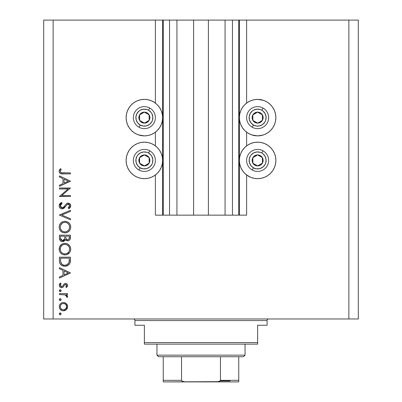 <?xml version="1.0" encoding="UTF-8"?>
<svg xmlns="http://www.w3.org/2000/svg" width="402" height="402" viewBox="0 0 402 402"><rect width="100%" height="100%" fill="white"/><g stroke="black" fill="none" stroke-linecap="round" stroke-linejoin="round"><path stroke-width="0.6" d="M163.197 215.155L155.383 215.155L155.383 174.965L155.383 215.155L162.619 215.155L162.619 20.1L155.383 20.1L155.383 103.078L155.383 20.1L53.134 20.1L53.134 318.977L348.866 318.977L348.866 20.1L239.381 20.1L239.381 215.155L238.753 215.155L238.753 20.1L208.392 20.1L208.392 215.155L193.608 215.155L193.608 20.1L163.247 20.1L163.247 215.155L162.619 215.155L162.619 20.1L163.247 20.1L163.247 215.155L169.538 215.155L169.538 20.1L169.538 215.155L176.93 215.155L176.93 20.1L176.93 215.155L193.608 215.155L193.608 20.1L208.392 20.1L208.392 215.155L225.07 215.155L225.07 20.1L225.07 215.155L232.462 215.155L232.462 20.1L232.462 215.155L238.753 215.155L163.247 215.155M155.383 145.866L155.383 132.178L155.383 145.866M163.197 20.1L53.134 20.1L53.134 318.977L43.697 318.977L43.697 20.1L43.697 318.977L358.303 318.977L348.866 318.977L348.866 20.1L358.303 20.1L358.303 318.977L358.303 20.1L246.617 20.1L246.617 103.078L246.617 20.1L238.753 20.1L238.753 215.155M238.803 20.1L239.381 20.1L239.381 215.155L246.617 215.155L246.617 174.965L246.617 215.155L238.803 215.155M246.617 145.866L246.617 132.178L246.617 145.866M238.753 20.1L163.247 20.1M254.069 135.524L250.647 134.489L247.491 132.801L244.728 130.529L242.456 127.766L240.773 124.61L239.733 121.188L239.381 117.63A18.246 18.246 0 0 1 257.632 99.379A18.246 18.246 0 0 1 275.878 117.63L275.526 121.188L274.486 124.61L272.802 127.766L270.531 130.529L267.767 132.801L264.611 134.489L261.189 135.524L257.632 135.876L251.763 134.906M247.491 175.589L244.728 173.317L242.456 170.554L240.773 167.398L239.733 163.976L239.381 160.413A18.246 18.246 0 0 1 257.632 142.167A18.246 18.246 0 0 1 275.878 160.413L275.526 163.976L274.486 167.398L272.802 170.554L270.531 173.317L267.767 175.589L264.611 177.272L261.189 178.312L257.632 178.664L254.069 178.312L250.647 177.272L246.617 174.965M144.368 135.876L140.811 135.524L137.389 134.489L134.233 132.801L131.469 130.529L129.198 127.766L127.514 124.61L126.474 121.188L126.122 117.63A18.246 18.246 0 0 1 144.368 99.379A18.246 18.246 0 0 1 162.619 117.63A18.246 18.246 0 0 1 144.368 135.876A18.246 18.246 0 0 1 126.122 117.63L126.474 114.067L127.514 110.645L129.198 107.49L131.469 104.726L134.233 102.455L137.389 100.771L140.811 99.731L144.368 99.379L147.931 99.731L151.353 100.771L154.509 102.455L157.272 104.726L159.544 107.49L161.227 110.645L162.267 114.067L162.619 117.63L162.267 121.188L161.227 124.61L159.544 127.766L157.272 130.529L154.509 132.801L151.353 134.489L147.931 135.524L144.368 135.876L138.504 134.906M162.619 160.413A18.246 18.246 0 0 1 144.368 178.664A18.246 18.246 0 0 1 126.122 160.413L126.474 156.855L127.514 153.433L129.198 150.278L131.469 147.514L134.233 145.243L137.389 143.559L140.811 142.519L144.368 142.167L147.931 142.519L151.353 143.559L154.509 145.243L157.272 147.514L159.544 150.278L161.227 153.433L162.267 156.855L162.619 160.413L162.267 163.976L161.227 167.398L159.544 170.554L157.272 173.317L154.509 175.589L151.353 177.272L147.931 178.312L144.368 178.664L140.811 178.312L137.389 177.272L134.233 175.589L131.469 173.317L129.198 170.554L127.514 167.398L126.474 163.976L126.122 160.413A18.246 18.246 0 0 1 144.368 142.167A18.246 18.246 0 0 1 162.619 160.413M59.426 189L68.074 189L59.426 189L59.426 188.01L70.435 188.01L61.772 195.493L70.435 195.493L70.435 196.483L59.426 196.483L68.074 189L59.426 196.483L70.435 196.483L70.435 195.493L61.772 195.493L70.435 188.01L59.426 188.01L59.426 189L59.426 188.01L70.435 188.221M62.124 208.904L60.958 208.658L59.993 207.95L59.154 206.06L59.838 203.739L61.551 202.412L62.109 203.342L60.858 204.316L60.275 205.759L60.762 207.236L61.672 207.849L63.37 207.407L66.255 203.93L67.476 203.206L69.616 203.578L70.707 205.573L70.174 207.532L68.858 208.764L68.179 207.869L69.481 206.377L69.511 205.131L68.772 204.236L67.787 204.161L66.772 204.829L64.189 208.04L62.124 208.904L65.677 206.311L66.772 204.829L68.194 204.105L69.591 205.718L68.179 207.869L68.858 208.764L70.722 205.829C70.616 204.196 69.757 203.291 68.149 203.116L66.476 203.734L63.22 207.522L62.139 207.919L60.275 205.759L62.109 203.342L61.551 202.412L59.144 205.759C59.285 207.633 60.275 208.683 62.124 208.904M70.435 218.718L70.435 219.773L59.426 215.115L70.435 210.316L70.435 211.377L61.762 215.045L70.435 218.718L70.435 219.773L59.426 215.115L70.435 219.773L70.435 218.718L61.762 215.045L70.435 211.377L70.435 210.316L59.426 214.975L70.435 210.316L70.435 211.377M64.601 221.336L64.883 221.326C61.36 221.668 59.446 223.602 59.144 227.135L59.551 224.909L60.802 223.03L62.667 221.753L64.883 221.326L67.104 221.748L69.003 222.969L70.275 224.834L70.722 227.045L70.32 229.296L69.069 231.205L67.179 232.487L64.938 232.904L62.712 232.492L60.833 231.23L59.561 229.356L59.144 227.135C59.466 230.668 61.395 232.592 64.938 232.904C68.511 232.582 70.435 230.627 70.722 227.045C70.365 223.532 68.415 221.628 64.883 221.326L64.888 221.326M59.26 250.371L59.551 246.934L61.672 244.321L63.752 243.456L66.013 243.456L68.114 244.29L69.732 245.858L70.692 248.501L70.501 250.773L69.792 252.335L67.179 254.506L65.511 254.903L62.712 254.511L60.833 253.255L59.561 251.381L59.144 249.155C59.466 252.692 61.395 254.617 64.938 254.928C68.511 254.607 70.435 252.652 70.722 249.069C70.365 245.557 68.415 243.647 64.883 243.351C61.36 243.687 59.446 245.622 59.144 249.155L59.154 249.441M59.426 268.712L59.426 267.631L70.435 272.857L59.426 278.078L59.426 277.003L62.953 275.375L62.953 270.385L59.426 268.712L59.426 267.631L59.426 268.712L62.953 270.385L62.953 275.375L59.426 277.003L59.426 278.078L70.435 272.998L59.426 278.078L59.426 277.003M59.285 313.867L59.556 313.218L60.205 312.947L60.853 313.218L61.119 313.867L60.556 314.716L59.556 314.515L59.285 313.867L60.205 314.781L61.119 313.867L60.205 312.947L59.285 313.867M155.383 174.965L154.509 175.589M129.539 106.997L131.469 104.726M139.072 100.168L140.811 99.731M149.67 135.092L147.931 135.524M247.491 145.243L250.647 143.559L254.069 142.519L257.632 142.167L261.189 142.519L264.611 143.559L267.767 145.243L270.531 147.514L272.802 150.278L274.486 153.433L275.526 156.855L275.878 160.413A18.246 18.246 0 0 1 257.632 178.664A18.246 18.246 0 0 1 239.381 160.413L239.733 156.855L240.773 153.433L242.456 150.278L244.728 147.514L247.491 145.243L250.647 143.559M261.189 99.731L264.611 100.771L267.767 102.455L270.531 104.726L272.802 107.49L274.486 110.645L275.526 114.067L275.878 117.63A18.246 18.246 0 0 1 257.632 135.876A18.246 18.246 0 0 1 239.381 117.63L239.733 114.067L240.773 110.645L242.456 107.49L244.728 104.726L247.491 102.455L250.647 100.771L254.069 99.731L257.632 99.379L263.496 100.349M270.948 105.158L272.767 107.44M262.928 135.092L257.632 135.876M63.426 302.5L64.963 302.776L66.586 303.907L67.285 304.987L67.616 306.671L67.29 308.344L66.29 309.726L64.963 310.555L63.426 310.831L61.833 310.525L60.476 309.62L59.571 308.274L59.285 306.671L59.566 305.068L60.476 303.716L61.828 302.812L63.426 302.5C60.878 302.736 59.496 304.128 59.285 306.671C59.501 309.208 60.878 310.595 63.426 310.831L66.29 309.726L67.616 306.671L66.28 303.605L63.823 302.52M59.285 299.606L59.556 298.957L60.205 298.691L60.853 298.957L61.119 299.606L60.853 300.259L60.205 300.525L59.556 300.254L59.285 299.606L60.205 300.525L61.119 299.606L60.38 298.706L59.285 299.606M59.426 294.596L59.426 293.606L59.426 294.596L59.426 293.606L67.471 293.606L67.471 294.596L66.29 294.596L67.506 295.952L67.34 297.42L66.481 296.877L66.265 295.515L65.194 294.862L59.426 294.596L64.893 294.772L66.626 296.369L66.481 296.877L67.34 297.42L67.616 296.56L66.29 294.596L67.471 294.596L67.471 293.606L59.426 293.606L67.471 293.606L67.471 294.596M59.285 290.716L59.556 290.063L60.205 289.797L60.853 290.063L61.119 290.716L60.556 291.566L59.556 291.365L59.285 290.716L60.205 291.631L61.119 290.716L60.205 289.797L59.285 290.711M65.707 283.45L66.998 284.008L67.581 285.068L67.516 286.073L66.471 287.536L65.777 286.867L66.606 285.269L65.752 284.45L64.812 284.706L63.199 286.998L61.938 287.656L60.3 287.289L59.325 285.782L59.566 284.048L60.375 283.018L61.119 283.676L60.34 284.812L60.36 285.792L61.566 286.691L62.416 286.35L64.089 283.948L65.501 283.445L64.265 283.812L62.335 286.42L61.566 286.691L60.275 285.269L61.119 283.676L60.375 283.018L59.285 285.319C59.395 286.762 60.174 287.546 61.612 287.676L62.853 287.304L64.812 284.706L65.541 284.43L66.626 285.475L65.777 286.867L66.471 287.536L67.616 285.48C67.496 284.204 66.792 283.526 65.501 283.445L65.34 283.45M59.426 260.596C59.461 264.139 61.25 266.013 64.792 266.219L61.627 265.375L60.079 263.818L59.476 261.702L59.426 257.185L70.435 257.185L70.37 261.174L69.697 263.662L67.973 265.415L64.792 266.219C67.285 266.24 69.033 265.134 70.038 262.903L70.435 257.185L59.426 257.185L59.426 260.596L59.426 257.185L70.435 257.185L70.435 259.411M59.436 238.471L59.426 235.165L70.435 235.165L70.179 239.175L69.456 240.19L68.335 240.743L66.36 240.491L65.365 239.537L63.923 241.336L61.898 241.592L60.23 240.592L59.426 238.14C59.476 240.23 60.516 241.406 62.551 241.657L65.365 239.537L67.707 240.808C69.652 240.522 70.561 239.356 70.435 237.311L70.435 235.165L59.426 235.165L70.435 235.165L70.435 237.311M59.426 176.95L59.426 175.87L70.435 181.096L59.426 186.317L59.426 185.242L62.953 183.619L62.953 178.624L59.426 176.95L59.426 175.87L59.426 176.95L62.953 178.624L62.953 183.619L59.426 185.242L59.426 186.317L70.435 181.237L59.426 186.317L59.426 185.242M60.742 170.061L60.29 171.609L61.295 172.754L70.435 172.905L70.435 173.895L62.335 173.885L60.38 173.533L59.441 172.614L59.144 171.327L59.511 169.88L60.416 168.674L61.26 169.252L60.275 171.383L61.26 169.252L60.416 168.674L59.144 171.327C59.511 173.342 60.797 174.197 63.003 173.895L70.435 173.895L70.435 172.905L63.114 172.905C61.622 173.167 60.672 172.659 60.275 171.383L60.551 172.222M53.134 20.1L43.697 20.1L53.134 20.1M129.198 150.278L131.469 147.514M134.233 145.243L137.389 143.559M151.353 143.559L154.509 145.243M147.931 178.312L144.368 178.664L140.811 178.312M129.198 170.554L127.514 167.398M131.469 130.529L129.198 127.766L127.514 124.61M264.611 143.559L267.767 145.243M270.531 147.514L272.802 150.278M274.486 167.398L272.802 170.554M261.189 178.312L257.632 178.664L254.069 178.312M274.486 124.61L272.802 127.766L270.531 130.529M60.395 312.967L60.712 313.103M60.727 313.113L61.119 313.867M61.104 314.052L60.395 314.766M60.205 314.781L59.511 314.47M59.3 313.686L59.551 313.218M59.692 313.103L60.024 312.967M61.054 313.515L60.853 313.218M59.556 314.515L59.853 314.716M66.586 303.907L65.983 303.354M66.853 304.239L67.536 305.811M67.285 308.354L67.003 308.882M61.24 310.218L60.481 309.62L62.611 310.756M60.039 309.123L59.787 308.731M59.707 308.58L59.571 308.274M59.35 307.49L59.441 307.887M59.35 305.867L59.486 305.304M61.828 302.812L60.476 303.716L61.787 302.827M64.983 302.786L65.908 303.294M59.742 308.646L60.476 309.62M62.22 303.721L61.164 304.42M65.446 304.208L64.044 303.545L62.204 303.726M65.707 308.887L66.626 306.666C66.43 308.605 65.36 309.661 63.421 309.841L65.667 308.922M64.647 309.61L65.446 309.123M64.044 309.786L64.35 309.716M62.184 309.595L63.421 309.841C61.481 309.666 60.436 308.605 60.275 306.666L60.501 307.897M60.496 307.887L61.059 308.801M60.782 304.897L60.275 306.666C60.436 304.726 61.486 303.671 63.421 303.49C65.365 303.666 66.43 304.726 66.626 306.666L66.385 305.445L65.677 304.42M60.39 298.706L60.712 298.842M60.727 298.852L61.099 299.42M61.104 299.786L60.858 300.249M60.848 300.259L60.561 300.455M59.305 299.42L59.551 298.962M59.692 298.847L60.024 298.706M61.054 299.254L60.853 298.957M66.546 294.772L66.29 294.596M67.606 296.405L67.34 297.42L66.481 296.877L66.581 296.058M66.481 296.877L66.626 296.369L66.481 296.877M66.451 295.772L66.265 295.515M65.732 295.093L64.893 294.772M65.471 294.967L65.199 294.867M64.551 294.706L64.199 294.666M65.772 295.118L66.034 295.294M60.395 289.817L60.712 289.948M60.727 289.958L61.099 290.525M61.104 290.892L60.858 291.36M60.848 291.365L60.561 291.561M59.305 290.525L59.551 290.068M59.692 289.953L60.024 289.812M61.054 290.36L60.853 290.063M67.586 285.792L67.516 286.078M66.471 287.536L65.777 286.867L66.089 286.581M66.35 286.259L66.551 285.887M66.541 285.073L66.295 284.737L66.541 285.073M65.953 284.51L65.345 284.45M65.541 284.43L64.682 284.822L65.541 284.43M64.682 284.822L64.471 285.073M63.742 286.269L63.496 286.636M63.199 286.998L63.491 286.641M61.828 287.666L61.38 287.666M61.139 287.636L60.717 287.515M60.295 287.284L59.953 286.998M59.943 286.988L59.561 286.475M59.295 285.556L59.355 284.666M60.129 283.239L60.375 283.018L61.119 283.676L60.792 284.008M60.521 284.385L60.34 284.812M60.29 285.038L60.36 285.792M60.275 285.269L61.772 286.671M62.164 286.536L61.566 286.691L62.486 286.269M62.617 286.108L62.797 285.842M62.978 285.541L63.164 285.199M67.27 284.32L67.466 284.676M62.586 286.149L62.335 286.42M61.566 286.691L61.305 286.661M70.435 272.857L59.426 267.631L70.435 272.857M68.29 272.918L64.084 274.857L64.084 270.923L68.29 272.918L64.084 270.923L64.084 274.857L68.29 272.918M70.37 261.169L70.295 261.813M70.26 262.034L70.169 262.466M69.697 263.662L69.29 264.27M69.013 264.591L68.737 264.858M68.37 265.154L67.24 265.782M64.245 266.199L63.692 266.139M62.109 265.647L61.632 265.38M61.612 265.37L60.958 264.883M60.868 264.797L60.441 264.34M59.672 262.797L59.591 262.466M59.481 261.707L59.436 261.159M59.672 262.792L59.838 263.32M66.034 266.119L66.762 265.948M69.31 258.948L68.998 262.33L69.31 258.948M68.888 262.657L68.998 262.33C68.28 264.255 66.878 265.225 64.797 265.235L66.903 264.797M67.948 264.084L66.807 264.838L68.757 262.968M60.677 261.823L61.848 264.194L63.526 265.084L64.797 265.235C62.863 265.24 61.541 264.355 60.838 262.586L61.059 263.139M60.601 261.024L60.556 258.174L69.31 258.174L60.556 258.174L60.657 261.637M65.581 265.179L66.159 265.064M68.868 262.707L69.054 262.124M61.411 263.712L61.807 264.159M62.868 264.858L63.802 265.144M65.164 243.356L64.883 243.351M65.451 243.376L66.008 243.451M67.626 244.009L68.104 244.285M68.641 244.672L69.013 244.999M69.074 245.059L69.38 245.396M69.4 245.421L69.712 245.828M69.737 245.868L70.064 246.411M70.471 247.386L70.692 248.496M70.697 249.642L70.722 249.069M70.626 250.21L70.445 250.954M70.32 251.315L69.792 252.33L70.32 251.315M69.772 252.366L66.732 254.667M66.189 254.808L65.511 254.903M65.224 254.918L64.365 254.903M60.235 252.567L59.858 251.994M59.169 248.592L59.154 248.873M59.958 246.124L61.652 244.336M61.762 244.26L62.084 244.064M62.365 243.913L63.054 243.632M70.275 246.853L69.732 245.858M59.843 251.969L60.833 253.255M62.194 254.27L62.712 254.511M61.993 252.913L60.792 251.376L61.973 252.893L63.461 253.712M60.596 247.31L61.591 245.763L60.596 247.31L60.275 249.119C60.496 246.235 62.034 244.642 64.888 244.341C67.767 244.622 69.33 246.215 69.591 249.119L69.591 249.119C69.36 252.029 67.807 253.637 64.938 253.938C62.044 253.652 60.486 252.044 60.275 249.119L60.662 251.094M61.591 245.763L62.285 245.15L61.596 245.753M67.968 245.486L66.285 244.542M67.933 245.456L68.209 245.717M69.069 251.33L69.571 249.582L69.375 247.697M62.295 253.134L64.008 253.853L65.883 253.848M66.275 253.752L67.928 252.843L68.827 251.768M68.214 252.567L68.561 252.154M69.36 250.607L69.506 250.044M61.044 251.823L61.973 252.893M65.858 244.431L63.968 244.426L62.275 245.155L63.084 244.697M63.943 244.431L63.134 244.677M61.124 246.331L60.451 247.743M60.451 247.748L60.375 248.064M69.501 248.19L69.074 246.954M69.234 247.3L68.611 246.19M70.174 239.18L69.883 239.728M68.918 240.537L68.34 240.743M67.36 240.793L67.707 240.808M66.682 240.632L65.566 239.823M65.184 239.984L64.958 240.396M63.476 241.522L63.024 241.622M62.194 241.637L61.928 241.597M61.888 241.592L61.34 241.416M61.28 241.391L60.868 241.16M60.009 240.301L60.345 240.718M59.908 240.145L59.612 239.451M59.426 235.165L59.426 238.14L59.426 235.165M70.385 238.255L70.435 237.627M64.632 237.838L64.652 236.808M61.566 240.366L60.878 239.597L61.566 240.366L62.893 240.637M60.642 238.858L60.878 239.597M65.812 237.672L66.36 239.21L67.687 239.823C66.219 239.456 65.581 238.456 65.777 236.813L65.777 236.15L69.31 236.15L69.31 237.492C69.425 238.808 68.883 239.582 67.687 239.823L68.29 239.713M68.089 239.778L69.159 238.687L69.31 236.15L65.777 236.15L65.868 238.105M63.863 240.12L64.521 238.868L62.551 240.667C61.029 240.285 60.36 239.25 60.556 237.557L60.556 236.15L64.652 236.15L60.556 236.15L60.556 237.557M60.612 238.622L62.551 240.667L63.441 240.441M69.159 238.687L69.31 237.492M65.777 236.813L65.802 237.572M65.169 221.336L66.018 221.432M67.621 221.984L68.114 222.266M68.641 222.648L68.998 222.959M69.074 223.04L69.717 223.813M69.737 223.844L70.069 224.391M70.275 224.829L70.606 225.904M70.611 225.924L70.692 226.477M70.697 227.617L70.722 227.045M70.315 229.311L69.094 231.18M67.144 232.502L66.737 232.647M66.184 232.783L65.224 232.899M64.37 232.879L64.652 232.899M60.24 230.547L59.858 229.969M59.154 226.849L59.169 226.562M59.958 224.1L60.792 223.045M60.818 223.015L61.672 222.296M61.762 222.236L62.084 222.04M62.36 221.894L62.637 221.768M70.471 225.366L69.732 223.839M66.013 221.432L65.451 221.351M59.144 227.135L59.154 227.416M59.843 229.944L60.833 231.23M62.194 232.25L62.712 232.492M69.792 230.311L70.32 229.296M61.993 230.889L60.792 229.356L61.973 230.874L63.461 231.693M60.355 226.16L60.275 227.095C60.496 224.21 62.034 222.618 64.888 222.316C67.767 222.602 69.33 224.195 69.591 227.095L69.591 227.095C69.36 230.004 67.807 231.612 64.938 231.919C62.044 231.632 60.486 230.024 60.275 227.095L60.38 228.155M61.124 224.311L60.596 225.286L62.285 223.125L61.124 224.311L60.375 226.04M67.933 223.432L66.285 222.517M69.069 229.306L69.571 227.562L69.375 225.673M62.285 231.11L64.008 231.828L65.883 231.828M66.275 231.733L67.928 230.818L68.827 229.748M68.214 230.542L68.561 230.13M69.36 228.582L69.506 228.019M60.355 228.024L60.662 229.07M61.044 229.803L61.973 230.874M65.858 222.412L63.968 222.401L62.275 223.13L63.084 222.673M63.943 222.406L63.134 222.653M69.501 226.17L69.074 224.929M69.234 225.276L68.611 224.17M68.807 224.452L68.209 223.693M59.315 204.688L59.24 204.95M59.466 204.327L60.054 203.487M60.767 202.889L61.069 202.688M61.31 202.543L61.551 202.412L62.109 203.342L61.772 203.548M61.767 203.553L61.446 203.774M61.431 203.784L60.431 204.985M60.31 205.367L60.275 205.759M60.395 206.543L60.762 207.236M60.848 207.337L61.23 207.653M61.275 207.683L61.893 207.899M62.712 207.809L63.516 207.276M63.787 207.015L62.973 207.683M64.586 206.07L64.978 205.538M67.049 203.367L67.305 203.261M68.672 203.166L69.611 203.573M69.621 203.578L69.938 203.844M70.003 203.914L70.315 204.337M70.687 206.291L70.189 207.512M70.581 206.723L69.802 207.97M69.556 208.206L69.219 208.487M68.858 208.764L68.179 207.869L68.531 207.588M69.581 205.884L69.506 205.131M69.119 204.487L68.777 204.236M68.501 204.141L67.978 204.121M67.787 204.161L67.501 204.261M67.41 204.311L67.119 204.507M66.626 205.01L66.214 205.563M65.888 206.02L65.682 206.306M64.973 207.226L63.225 208.663M59.355 206.945L59.622 207.477M59.154 206.06L59.144 205.759M68.697 207.447L68.179 207.869M70.435 195.493L70.435 196.483L59.426 196.256M70.435 181.096L59.426 175.87L70.435 181.096M68.29 181.156L64.084 183.096L64.084 179.161L68.29 181.156L64.084 179.161L64.084 183.096L68.29 181.156M70.435 172.905L70.435 173.895L61.617 173.84M59.586 172.845L60.109 173.368M59.446 172.619L59.215 171.996M59.149 171.141L59.24 170.579M59.511 169.88L59.355 170.222M60.416 168.674L61.26 169.252L60.813 169.94L61.26 169.252M60.612 170.292L60.315 171.016M60.431 170.659L60.285 171.197M60.898 172.558L61.235 172.734M61.818 172.85L63.114 172.905M61.973 172.87L62.657 172.905M60.345 171.83L60.275 171.383M60.38 173.533L60.687 173.664M60.325 306.048L60.325 307.284M60.782 308.44L62.204 309.605M62.802 309.786L63.732 309.826M66.385 307.887L66.566 306.043M63.421 303.49L62.802 303.545M60.556 259.436L60.566 260.23M64.154 265.199L65.139 265.225M68.4 263.566L68.752 262.973M69.169 261.496L69.255 260.652M69.295 259.803L69.305 259.375M60.601 250.948L61.019 251.788M64.471 253.918L65.405 253.918M65.863 253.853L67.933 252.838M69.591 249.119L69.571 248.652M68.807 246.471L67.124 244.893M66.265 244.537L65.812 244.421M65.355 244.361L63.968 244.426M60.35 248.195L60.275 249.119M64.275 239.547L64.566 238.612M64.591 238.356L64.611 238.1M62.913 240.637L63.255 240.532M63.853 240.13L64.089 239.853M60.601 228.924L61.019 229.763M64.471 231.894L65.405 231.894M65.863 231.828L67.933 230.813M69.591 227.095L69.571 226.627M67.963 223.457L67.124 222.874M66.265 222.512L65.812 222.401M65.355 222.336L63.968 222.401M60.596 225.286L60.275 227.095M143.243 122.459L144.444 123.133A5.507 5.507 0 0 1 141.68 122.434L142.042 121.786L143.243 122.459L142.042 121.786L141.68 122.434L143.017 122.967L145.866 122.927L148.313 121.469L149.172 120.319L149.876 117.56L149.67 116.133L148.212 113.686L147.062 112.826L144.298 112.123L142.876 112.329L141.554 112.897L139.569 114.937L138.866 117.701L139.072 119.123L139.64 120.444L141.68 122.434A5.507 5.507 0 0 1 144.298 112.123A5.507 5.507 0 0 1 149.172 120.319L149.102 114.816L147.916 114.148L144.298 112.123L139.569 114.937L139.64 120.444L142.042 121.786L139.64 120.444L139.569 114.937L144.298 112.123L149.102 114.816L149.172 120.319A5.507 5.507 0 0 1 144.444 123.133L149.172 120.319L144.444 123.133L143.243 122.459M148.524 110.218A8.492 8.492 0 0 1 151.78 121.781A8.492 8.492 0 0 1 140.218 125.037L138.986 127.233A11.01 11.01 0 0 0 153.976 123.012A11.01 11.01 0 0 0 149.75 108.022L148.524 110.218L151.041 112.369L151.941 113.771L152.84 116.962L152.448 120.253L151.78 121.781L149.629 124.298L146.675 125.806L143.368 126.062L140.218 125.037L137.7 122.886L136.193 119.932L135.936 116.63L136.961 113.475L139.112 110.957L140.514 110.058L143.705 109.158L146.996 109.55L148.524 110.218L149.75 108.022A11.01 11.01 0 0 1 153.976 123.012A11.01 11.01 0 0 1 138.986 127.233A11.01 11.01 0 0 1 134.765 112.248A11.01 11.01 0 0 1 149.75 108.022A11.01 11.01 0 0 0 134.765 112.248A11.01 11.01 0 0 0 138.986 127.233L140.218 125.037A8.492 8.492 0 0 1 136.961 113.475A8.492 8.492 0 0 1 148.524 110.218M256.501 122.459L257.702 123.133A5.507 5.507 0 0 1 254.938 122.434L255.3 121.786L256.501 122.459L255.3 121.786L254.938 122.434L256.275 122.967L259.124 122.927L260.446 122.359L262.431 120.319L263.134 117.56L262.928 116.133L261.471 113.686L260.32 112.826L257.556 112.123L256.134 112.329L253.687 113.786L252.828 114.937L252.124 117.701L252.33 119.123L252.898 120.444L254.938 122.434A5.507 5.507 0 0 1 257.556 112.123A5.507 5.507 0 0 1 262.431 120.319L262.36 114.816L261.174 114.148L257.556 112.123L252.828 114.937L252.898 120.444L255.3 121.786L252.898 120.444L252.828 114.937L257.556 112.123L262.36 114.816L262.431 120.319A5.507 5.507 0 0 1 257.702 123.133L262.431 120.319L257.702 123.133L256.501 122.459M261.782 110.218A8.492 8.492 0 0 1 265.039 121.781A8.492 8.492 0 0 1 253.476 125.037L252.25 127.233A11.01 11.01 0 0 0 267.235 123.012A11.01 11.01 0 0 0 263.014 108.022L261.782 110.218L263.149 111.168L265.199 113.771L266.099 116.962L265.707 120.253L265.039 121.781L262.888 124.298L259.933 125.806L256.632 126.062L253.476 125.037L250.959 122.886L249.456 119.932L249.195 116.63L250.22 113.475L252.371 110.957L253.773 110.058L256.963 109.158L260.255 109.55L261.782 110.218L263.014 108.022A11.01 11.01 0 0 1 267.235 123.012A11.01 11.01 0 0 1 252.25 127.233A11.01 11.01 0 0 1 248.024 112.248A11.01 11.01 0 0 1 263.014 108.022A11.01 11.01 0 0 0 248.024 112.248A11.01 11.01 0 0 0 252.25 127.233L253.476 125.037A8.492 8.492 0 0 1 250.22 113.475A8.492 8.492 0 0 1 261.782 110.218M256.501 165.247L257.702 165.92A5.507 5.507 0 0 1 254.938 165.217L255.3 164.574L256.501 165.247L255.3 164.574L254.938 165.217L256.275 165.75L259.124 165.714L260.446 165.147L262.431 163.106L263.134 160.343L262.928 158.921L262.36 157.599L260.32 155.614L257.556 154.911L256.134 155.117L253.687 156.574L252.828 157.725L252.124 160.488L252.33 161.911L252.898 163.232L254.938 165.217A5.507 5.507 0 0 1 257.556 154.911A5.507 5.507 0 0 1 262.431 163.106L262.36 157.599L257.556 154.911L252.828 157.725L252.898 163.232L255.3 164.574L252.898 163.232L252.828 157.725L257.556 154.911L262.36 157.599L262.431 163.106A5.507 5.507 0 0 1 257.702 165.92L262.431 163.106L257.702 165.92L256.501 165.247M261.782 153.006A8.492 8.492 0 0 1 265.039 164.569A8.492 8.492 0 0 1 253.476 167.825L252.25 170.021A11.01 11.01 0 0 0 267.235 165.8A11.01 11.01 0 0 0 263.014 150.81L261.782 153.006L263.149 153.956L265.199 156.559L266.099 159.75L265.707 163.041L265.039 164.569L262.888 167.086L259.933 168.594L256.632 168.85L253.476 167.825L250.959 165.674L249.456 162.72L249.195 159.418L250.22 156.262L251.17 154.896L253.773 152.845L256.963 151.946L260.255 152.338L261.782 153.006L263.014 150.81A11.01 11.01 0 0 1 267.235 165.8A11.01 11.01 0 0 1 252.25 170.021A11.01 11.01 0 0 1 248.024 155.031A11.01 11.01 0 0 1 263.014 150.81A11.01 11.01 0 0 0 248.024 155.031A11.01 11.01 0 0 0 252.25 170.021L253.476 167.825A8.492 8.492 0 0 1 250.22 156.262A8.492 8.492 0 0 1 261.782 153.006M143.243 165.247L144.444 165.92A5.507 5.507 0 0 1 141.68 165.217L142.042 164.574L143.243 165.247L142.042 164.574L141.68 165.217L143.017 165.75L145.866 165.714L148.313 164.257L149.172 163.106L149.876 160.343L149.67 158.921L149.102 157.599L147.062 155.614L144.298 154.911L142.876 155.117L141.554 155.685L139.569 157.725L138.866 160.488L139.072 161.911L139.64 163.232L141.68 165.217A5.507 5.507 0 0 1 144.298 154.911A5.507 5.507 0 0 1 149.172 163.106L149.102 157.599L144.298 154.911L139.569 157.725L139.64 163.232L142.042 164.574L139.64 163.232L139.569 157.725L144.298 154.911L149.102 157.599L149.172 163.106A5.507 5.507 0 0 1 144.444 165.92L149.172 163.106L144.444 165.92L143.243 165.247M148.524 153.006A8.492 8.492 0 0 1 151.78 164.569A8.492 8.492 0 0 1 140.218 167.825L138.986 170.021A11.01 11.01 0 0 0 153.976 165.8A11.01 11.01 0 0 0 149.75 150.81L148.524 153.006L151.041 155.157L151.941 156.559L152.84 159.75L152.448 163.041L151.78 164.569L149.629 167.086L146.675 168.594L143.368 168.85L140.218 167.825L137.7 165.674L136.193 162.72L135.936 159.418L136.961 156.262L137.911 154.896L140.514 152.845L143.705 151.946L146.996 152.338L148.524 153.006L149.75 150.81A11.01 11.01 0 0 1 153.976 165.8A11.01 11.01 0 0 1 138.986 170.021A11.01 11.01 0 0 1 134.765 155.031A11.01 11.01 0 0 1 149.75 150.81A11.01 11.01 0 0 0 134.765 155.031A11.01 11.01 0 0 0 138.986 170.021L140.218 167.825A8.492 8.492 0 0 1 136.961 156.262A8.492 8.492 0 0 1 148.524 153.006M133.358 318.977A1.573 1.573 0 0 1 134.931 320.55L134.931 325.268L144.368 325.268L144.368 342.574L257.632 342.574L257.632 325.268L267.069 325.268L267.069 320.55A1.573 1.573 0 0 1 268.642 318.977A1.573 1.573 0 0 0 267.069 320.55L134.931 320.55A1.573 1.573 0 0 0 133.358 318.977M134.931 325.268L134.931 320.55L267.069 320.55L267.069 325.268L257.632 325.268L257.632 342.574L144.368 342.574L144.368 344.147L257.632 344.147L144.368 344.147L144.368 325.268L134.931 325.268M257.632 344.147L257.632 342.574L257.632 344.147M238.753 381.634L238.753 381.9L216.728 381.9L238.753 381.9L238.753 380.327L220.457 380.327L220.457 356.73L243.471 356.73L245.044 355.157L156.956 355.157L158.529 356.73L220.457 356.73L158.529 356.73L156.956 355.157L245.044 355.157L245.044 344.147L245.044 355.157L243.471 356.73L220.457 356.73L220.457 380.327L219.869 381.202L216.728 381.9L185.272 381.9L182.131 381.202L181.543 380.327L181.543 356.73L181.543 380.327L163.247 380.327L163.247 381.639M156.956 344.147L156.956 355.157L156.956 344.147M238.753 380.835L238.753 356.73L238.753 380.327L220.457 380.327M163.247 380.327L163.247 356.73L163.247 380.327L181.543 380.327L182.131 381.202L183.126 381.639L185.272 381.9L163.247 381.9L218.799 381.659M220.17 380.955L230.1 380.955L220.17 380.955M220.271 380.835L217.271 381.885L218.879 381.634L220.271 380.835M163.247 380.835L163.247 381.885L163.247 380.835"/></g></svg>
